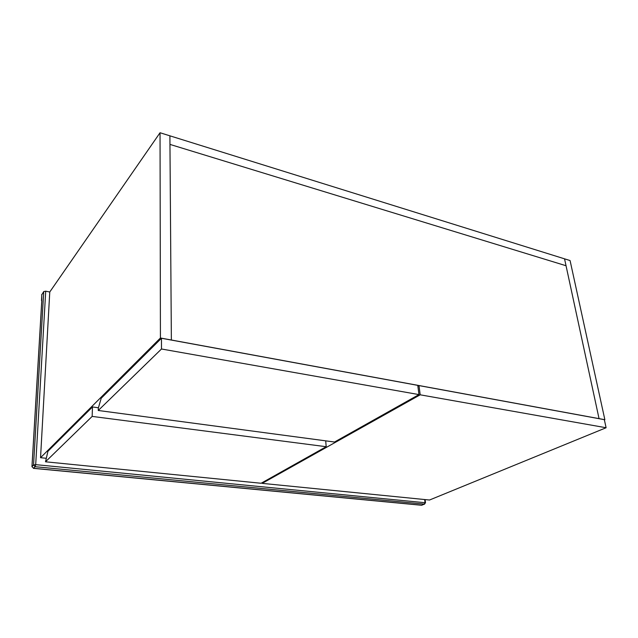 <?xml version="1.0" encoding="UTF-8"?>
<svg xmlns="http://www.w3.org/2000/svg" width="638" height="638" viewBox="0 0 638 638"><rect width="100%" height="100%" fill="white"/><g stroke="black" fill="none" stroke-linecap="round" stroke-linejoin="round"><path stroke-width="0.96" d="M46.008 458.259L40.545 457.701L160.425 337.996L599.05 418.64L566.042 265.735L169.963 144.403L169.899 135.822L570.077 260.559L604.864 419.708L604.385 419.908M160.425 337.996L160.042 132.744L169.899 135.822L171.367 340.07L169.963 144.403L566.042 265.735L564.55 258.837L599.05 418.64L604.864 419.708M40.545 457.701L49.764 291.997L160.042 132.744M606.1 427.747L420.187 394.81L262.178 483.365L429.51 500.025L606.1 427.747L604.338 419.66L418.991 385.591L417.882 386.221M420.187 394.81L418.991 385.591M262.178 483.365L262.138 482.679M326.185 446.712L92.167 416.407L45.497 461.792L261.109 483.261L326.185 446.712L325.707 440.85M98.419 407.762L92.462 406.956L47.954 451.273L45.497 461.792M92.167 416.407L92.462 406.956M418.967 394.595L417.77 385.368L161.462 338.252L101.195 398.264L98.332 408.081L98.26 410.481L334.519 442.022L418.967 394.595L161.486 348.994L161.462 338.252M161.486 348.994L98.26 410.481M41.781 294.772L43.743 291.55L45.721 291.191L49.764 291.997M41.749 301.128L31.964 466.537L33.551 464.958L43.743 291.55M41.494 300.618L41.805 294.405M45.721 291.191L35.696 464.639L425.506 502.768L424.382 504.132L35.122 466.705L33.535 468.276L421.726 505.208L424.382 504.132L425.028 502.545L424.653 499.546M35.696 464.639L33.551 464.958L35.122 466.705L35.696 464.639M424.645 504.108L421.455 505.248L33.407 468.348M33.535 468.276L31.964 466.537L33.535 468.276M31.98 466.817L41.813 301.104M41.789 301.471L41.821 300.953M425.498 502.712L425.107 499.586M421.495 505.248L421.997 505.184M41.749 301.256L41.741 294.581"/></g></svg>
